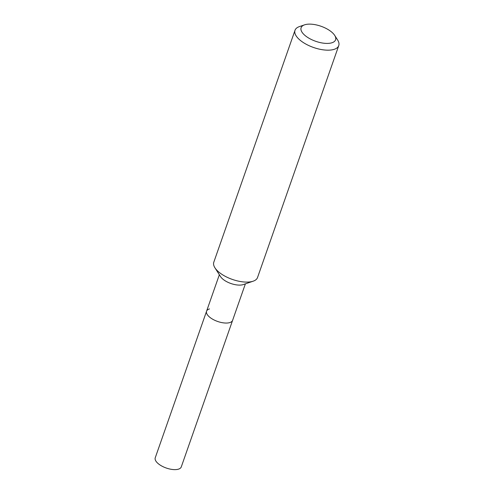 <?xml version="1.0" encoding="UTF-8"?>
<svg xmlns="http://www.w3.org/2000/svg" width="494" height="494" viewBox="0 0 494 494"><rect width="100%" height="100%" fill="white"/><g stroke="black" fill="none" stroke-linecap="round" stroke-linejoin="round"><path stroke-width="0.74" d="M334.697 35.401L337.63 40.002A23.169 10.115 -160.7 0 1 338.754 45.596L257.535 277.523A23.169 10.115 -160.7 0 1 253.169 281.191L243.295 284.569A13.795 6.021 -160.7 0 1 242.962 284.674A13.795 6.021 -160.7 0 1 220.534 276.597L214.927 267.797A23.169 10.115 -160.7 0 1 213.803 262.203L295.017 30.276A23.169 10.115 -160.7 0 1 299.389 26.608L304.551 24.842A18.266 7.972 -160.7 0 1 304.996 24.7A18.266 7.972 -160.7 0 1 334.697 35.401A18.266 7.972 -160.7 0 1 331.696 42.842A18.266 7.972 -160.7 0 1 307.398 37.241A18.266 7.972 -160.7 0 1 304.551 24.842M245.382 283.852L232.612 320.328A13.795 6.021 -160.7 0 1 229.673 322.619A13.795 6.021 -160.7 0 1 214.155 320.007A13.795 6.021 -160.7 0 1 206.572 311.208A13.795 6.021 -160.7 0 1 209.512 308.917M253.169 281.191A23.169 10.115 -160.7 0 1 252.601 281.37A23.169 10.115 -160.7 0 1 214.927 267.797M338.754 45.596A23.169 10.115 -160.7 0 1 333.821 49.443A23.169 10.115 -160.7 0 1 307.762 45.059A23.169 10.115 -160.7 0 1 295.017 30.276M181.279 466.898A13.795 6.021 -160.7 0 1 178.346 469.195A13.795 6.021 -160.7 0 1 162.829 466.583A13.795 6.021 -160.7 0 1 155.246 457.784L206.572 311.208A13.795 6.021 -160.7 0 0 214.155 320.007A13.795 6.021 -160.7 0 0 229.673 322.619A13.795 6.021 -160.7 0 0 232.612 320.328L181.279 466.898M219.348 274.738L206.572 311.208"/></g></svg>
